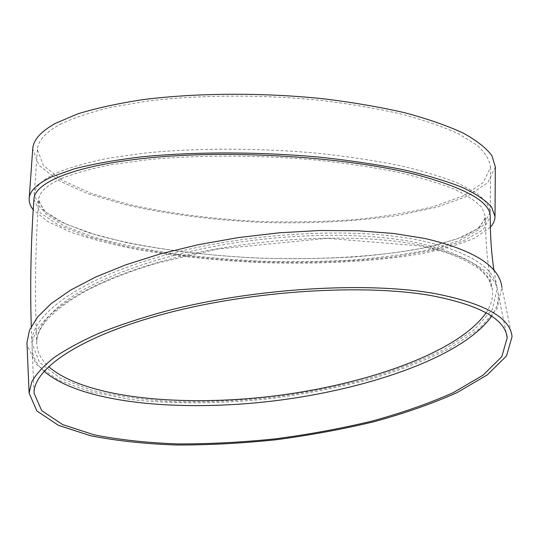 <?xml version="1.0" encoding="UTF-8"?>
<svg xmlns="http://www.w3.org/2000/svg" width="539" height="539" viewBox="0 0 539 539"><rect width="100%" height="100%" fill="white"/><g stroke="black" fill="none" stroke-linecap="round" stroke-linejoin="round"><path stroke-width="0.4" stroke-dasharray="2.69 2.02" d="M44.063 371.243C36.248 364.148 32.246 356.158 32.05 347.271C31.282 320.031 78.27 284.579 162.623 261.065C246.754 237.524 355.693 231.595 422.077 245.541C470.486 256.591 495.819 272.424 498.07 293.027C498.946 300.722 496.803 308.443 491.649 316.184M512.05 336.626L501.924 287.361L497.073 308.551L478.773 329.262L449.708 348.43C425.972 360.22 399.183 370.576 369.343 379.496C338.411 387.501 306.415 393.773 273.34 398.308C223.624 403.832 174.535 404.391 130.768 399.5L90.869 391.934L58.468 380.204L36.241 364.391L27.044 344.886M421.188 240.63C354.878 226.481 246.134 232.329 162.158 255.964C77.973 279.573 31.073 315.268 31.855 342.757L39.428 362.282L60.206 378.223L91.36 390.155C116.269 396.118 143.947 399.958 174.393 401.676C205.743 402.242 237.82 400.861 270.632 397.533C303.349 393.167 335.036 387.063 365.691 379.234C395.276 370.488 421.835 360.315 445.369 348.726L474.185 329.855L492.336 309.474L497.174 288.621C494.883 267.829 469.55 251.834 421.188 240.63M33.917 199.262L40.23 212.865L59.324 225.578L88.537 236.83L125.331 246.262C166.847 254.455 211.807 259.65 260.216 261.846C308.645 263.376 353.847 261.637 395.821 256.652L433.174 250.069L463.089 241.088L483.018 229.87L490.261 216.793M490.342 227.236L475.054 237.908C460.34 244.221 442.074 249.544 420.265 253.882C374.47 261.698 317.761 264.508 260.418 262.574C216.873 260.647 175.734 256.294 136.994 249.523C112.361 244.612 90.431 238.885 71.209 232.349L47.816 221.61L33.216 209.806M56.905 172.803C70.178 167.346 87.177 162.515 107.908 158.298L143.462 153.217C195.596 147.827 260.135 147.834 320.051 153.474C349.387 156.721 376.363 160.851 400.989 165.857C423.775 171.254 442.95 177.109 458.527 183.408L476.436 193.077C484.756 199.605 489.372 205.999 490.295 212.251L483.052 225.545L463.129 236.944L433.228 246.087C409.31 251.026 382.69 254.671 353.375 257.029C323.157 258.666 292.151 259.043 260.357 258.168C211.975 255.964 167.036 250.716 125.553 242.415L88.787 232.855L59.6 221.441L40.533 208.539L34.233 194.727C34.597 187.067 42.157 179.756 56.905 172.803M495.321 166.928L487.815 182.654L467.441 196.209L436.974 207.151L399.008 215.27C356.4 221.509 310.572 223.88 261.523 222.385C212.514 220.087 166.996 214.185 124.987 204.672L87.756 193.642L58.225 180.37L38.963 165.278L32.717 149.013M60.186 124.327C73.425 117.967 90.363 112.301 110.994 107.322L146.345 101.258C198.163 94.743 262.224 94.359 321.675 100.483C350.781 104.04 377.549 108.629 401.979 114.241C424.591 120.312 443.617 126.934 459.073 134.096L476.847 145.119C485.107 152.591 489.688 159.935 490.591 167.13L483.375 182.505L463.56 195.792L433.807 206.531C409.997 212.379 383.512 216.759 354.332 219.663C324.256 221.738 293.405 222.364 261.765 221.549C213.626 219.306 168.956 213.518 127.743 204.18L91.253 193.373L62.342 180.376L43.518 165.608L37.407 149.721C37.858 140.888 45.451 132.426 60.186 124.327M486.138 312.761C491.197 305.108 493.293 297.474 492.43 289.867C490.173 269.412 465.218 253.714 417.563 242.779C366.507 232.228 290.494 232.754 219.649 245.393C148.798 258.087 89.299 281.493 60.2 305.263C44.346 318.509 36.524 331.047 36.74 342.885C36.948 351.664 40.89 359.567 48.564 366.601M61.183 178.611C74.261 173.376 90.99 168.747 111.351 164.725L146.224 159.888C197.321 154.774 260.431 154.861 318.994 160.339C347.662 163.492 374.039 167.481 398.112 172.318C420.393 177.526 439.157 183.172 454.397 189.25C467.448 195.448 476.719 201.68 482.21 207.939L485.511 217.055L478.443 229.823L458.992 240.778L429.745 249.57C406.332 254.32 380.251 257.824 351.509 260.081C321.864 261.644 291.444 261.988 260.236 261.125C229.055 259.589 198.736 256.914 169.286 253.081C140.78 248.62 115.009 243.129 91.987 236.594L63.434 225.585L44.791 213.161L38.633 199.888C38.983 192.43 46.502 185.342 61.183 178.611M36.74 342.885C36.571 326.924 52.856 309.689 85.607 291.161C104.937 280.967 128.477 271.717 156.229 263.403L217.783 249.025L327.2 238.353L420.75 245.979L445.51 252.393C459.659 257.467 471.025 263.099 479.602 269.305L486.73 276.399L488.92 279.552L492.43 289.867C487.647 266.482 485.336 242.206 485.511 217.055L485.626 218.288L477.857 228.617L457.099 238.959L427.211 247.286C381.181 256.625 321.156 260.148 260.357 258.114C199.592 255.479 139.938 247.354 94.702 234.519L65.482 223.914L45.492 212.009L38.451 201.108L38.633 199.888C35.278 247.475 34.644 295.143 36.74 342.885M31.255 326.439L31.855 342.757M493.933 270.376L497.174 288.621M37.407 149.721L34.233 194.727M490.591 167.13L490.295 212.251M32.05 347.271L34.072 393.187M498.07 293.027L506.485 334.288"/><path stroke-width="0.81" d="M491.649 316.184C463.129 356.589 369.026 389.158 274.749 400.8C180.45 412.322 81.443 403.495 44.063 371.243M27.044 344.886L26.95 342.615L29.524 330.151L37.535 317.04L51.212 303.572L70.622 290.117L95.585 277.066L125.675 264.865L160.164 253.95L198.076 244.74L238.204 237.605L279.202 232.808L319.647 230.51L358.186 230.759L393.585 233.475L424.84 238.467C473.902 249.934 499.592 266.232 501.924 287.361M493.933 270.376C491.373 252.959 490.146 235.098 490.261 216.793C490.692 202.112 465.939 188.037 416 174.582C351.071 158.035 244.733 150.206 162.778 156.667C80.601 163.081 34.509 181.293 33.917 199.262C30.905 241.607 30.022 283.999 31.255 326.439M33.216 209.806C30.312 206.127 28.971 202.401 29.187 198.628C29.551 190.988 37.137 183.705 51.953 176.758L74.2 168.855C92.695 164.085 114.659 160.137 140.079 157.011C193.326 151.567 259.394 151.574 320.766 157.273C350.815 160.561 378.445 164.732 403.664 169.785C426.989 175.236 446.622 181.138 462.55 187.498C476.18 193.979 485.855 200.488 491.575 207.016L495.024 216.523C494.977 220.256 493.414 223.833 490.342 227.236M29.187 198.628L32.717 149.013C33.175 140.073 40.802 131.496 55.605 123.276L77.784 113.877C96.198 108.177 118.041 103.421 143.3 99.594C196.183 92.876 261.711 92.432 322.558 98.677C352.351 102.309 379.746 106.998 404.742 112.739C427.865 118.944 447.33 125.715 463.129 133.039C476.644 140.524 486.239 148.07 491.912 155.683L495.321 166.928M434.885 293.573C484.494 303.268 510.217 317.619 512.05 336.626L506.532 355.915L487.236 374.922L456.978 392.648C432.399 403.603 404.762 413.292 374.066 421.707C342.305 429.3 309.527 435.33 275.719 439.797C241.836 443.321 208.721 445.059 176.361 445.012C144.93 443.907 116.336 440.814 90.586 435.748L58.353 425.291L36.868 410.974L29.093 393.126L31.774 381.881C36.167 374.012 43.571 365.934 53.981 357.64C66.149 349.312 81.268 341.133 99.338 333.095C118.991 325.253 140.982 317.99 165.311 311.286C253.074 288.224 366.527 281.338 434.885 293.573M431.126 295.581C480.033 305.047 505.393 319.128 507.206 337.832L501.809 356.663L482.957 375.238L453.366 392.587C429.307 403.32 402.229 412.813 372.139 421.074C340.992 428.525 308.834 434.441 275.665 438.82C242.415 442.276 209.927 443.981 178.2 443.934C147.39 442.842 119.382 439.811 94.177 434.838L62.659 424.604L41.671 410.61L34.072 393.187C33.411 368.501 81.322 335.622 167.319 313.085C253.101 290.521 364.02 283.703 431.126 295.581M48.564 366.601C85.068 398.382 181.832 407.289 274.156 395.997C366.466 384.603 458.359 352.499 486.138 312.761M495.321 166.787L495.024 216.523M26.95 342.615L29.093 393.126M506.485 334.288L507.206 337.832"/></g></svg>
